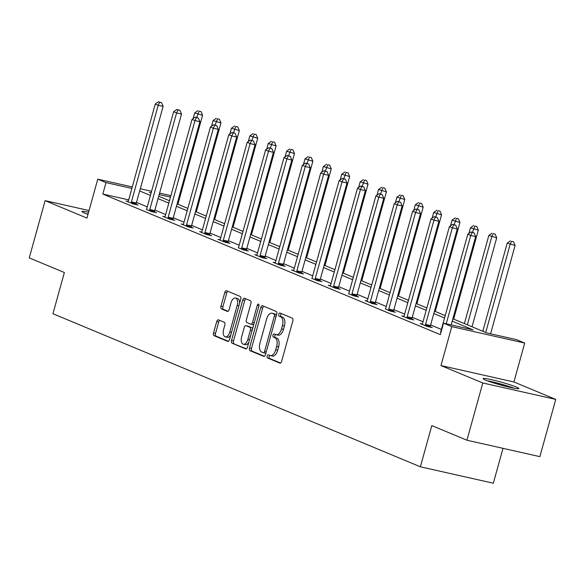 <?xml version="1.0" encoding="UTF-8"?>
<svg xmlns="http://www.w3.org/2000/svg" width="585" height="585" viewBox="0 0 585 585"><rect width="100%" height="100%" fill="white"/><g stroke="black" fill="none" stroke-linecap="round" stroke-linejoin="round"><path stroke-width="0.88" d="M267.177 356.06A1.638 0.87 -77.3 0 0 267.55 357.969L279.842 363.095A2.34 1.243 -77.3 0 0 279.952 363.124A2.34 1.243 -77.3 0 0 281.619 361.325L292.836 320.873A2.34 1.243 -77.3 0 0 292.303 318.145L280.018 313.026A1.638 0.87 -77.3 0 0 279.937 313.004A1.638 0.87 -77.3 0 0 278.767 314.262A1.638 0.87 -77.3 0 0 279.14 316.171L280.734 316.836A7.488 3.963 -77.3 0 1 282.438 325.567L281.502 328.938A7.488 3.963 -77.3 0 1 276.164 334.7A7.488 3.963 -77.3 0 1 275.813 334.591L274.219 333.925A1.638 0.87 -77.3 0 0 274.146 333.903A1.638 0.87 -77.3 0 0 272.976 335.161A1.638 0.87 -77.3 0 0 273.349 337.07L274.935 337.735A7.488 3.963 -77.3 0 1 276.647 346.466L275.711 349.837A7.488 3.963 -77.3 0 1 270.365 355.6A7.488 3.963 -77.3 0 1 270.014 355.49L268.42 354.824A1.638 0.87 -77.3 0 0 268.347 354.802A1.638 0.87 -77.3 0 0 267.177 356.06M269.802 355.402A1.638 0.87 -77.3 0 0 269.151 356.506A1.638 0.87 -77.3 0 0 269.524 358.415L280.544 363.007M281.392 313.604A1.638 0.87 -77.3 0 0 280.741 314.708A1.638 0.87 -77.3 0 0 281.114 316.617L282.709 317.282L280.734 316.836M275.594 334.503A1.638 0.87 -77.3 0 0 274.943 335.607A1.638 0.87 -77.3 0 0 275.316 337.516L276.91 338.181L274.935 337.735M88.591 212.201A18.588 1.455 15.5 0 0 81.951 211.514A18.588 1.455 15.5 0 0 84.489 213.02A18.588 1.455 15.5 0 0 87.999 214.344M485.63 380.126A18.588 1.455 15.5 0 0 505.586 386.305A18.588 1.455 15.5 0 0 518.917 388.55A18.588 1.455 15.5 0 0 516.387 387.043A18.588 1.455 15.5 0 0 496.431 380.864A18.588 1.455 15.5 0 0 483.093 378.619A18.588 1.455 15.5 0 0 485.63 380.126M218.476 319.856A2.34 1.243 -77.3 0 0 218.366 319.82A2.34 1.243 -77.3 0 0 216.699 321.618L213.547 332.967A2.34 1.243 -77.3 0 0 214.081 335.695L227.733 341.384A2.34 1.243 -77.3 0 0 227.843 341.421A2.34 1.243 -77.3 0 0 229.51 339.622L240.727 299.169A2.34 1.243 -77.3 0 0 240.194 296.441L226.549 290.752A2.34 1.243 -77.3 0 0 226.439 290.716A2.34 1.243 -77.3 0 0 224.764 292.522L220.962 306.226A2.34 1.243 -77.3 0 0 221.496 308.953L227.338 311.388A2.34 1.243 -77.3 0 0 227.448 311.425A2.34 1.243 -77.3 0 0 229.123 309.626L231.002 302.825A6.26 3.313 -77.3 0 1 235.47 298.014A6.26 3.313 -77.3 0 1 237.196 305.407L229.81 332.031A6.26 3.313 -77.3 0 1 225.342 336.85A6.26 3.313 -77.3 0 1 223.616 329.457L224.852 325.019A2.34 1.243 -77.3 0 0 224.318 322.291L218.476 319.856M128.693 199.873L102.828 194.052L106.002 182.6L97.754 179.171L132.276 186.937M466.925 440.22L482.8 382.985L555.75 399.401L539.875 456.644L466.925 440.22L431.803 425.587L420.381 466.801L52.943 313.736L64.365 272.522L29.25 257.897L45.125 200.662L86.96 218.088L97.754 179.171M555.75 399.401L513.915 381.976L440.966 365.559L482.8 382.985M440.966 365.559L451.759 326.635L443.51 323.198L473.082 329.86L452.205 321.158M102.828 194.052L440.329 334.649L443.51 323.198M249.524 347.958A2.34 1.243 -77.3 0 0 250.058 350.686L263.703 356.367A2.34 1.243 -77.3 0 0 263.813 356.404A2.34 1.243 -77.3 0 0 265.488 354.605L276.705 314.152A2.34 1.243 -77.3 0 0 276.171 311.425L262.519 305.736A2.34 1.243 -77.3 0 0 262.409 305.706A2.34 1.243 -77.3 0 0 260.742 307.505L249.524 347.958L251.492 348.397A2.34 1.243 -77.3 0 0 252.025 351.124L264.413 356.287M245.715 348.879L232.07 343.19A2.34 1.243 -77.3 0 1 231.536 340.463L242.753 300.01A2.34 1.243 -77.3 0 1 244.42 298.211A2.34 1.243 -77.3 0 1 244.53 298.248L250.373 300.683A2.34 1.243 -77.3 0 1 250.906 303.41L246.358 319.812A2.34 1.243 -77.3 0 0 246.892 322.54L250.768 324.156A2.34 1.243 -77.3 0 0 250.877 324.192A2.34 1.243 -77.3 0 0 252.544 322.393L257.283 305.311A1.638 0.87 -77.3 0 1 258.453 304.054A1.638 0.87 -77.3 0 1 258.899 305.984L247.499 347.11A2.34 1.243 -77.3 0 1 245.824 348.909A2.34 1.243 -77.3 0 1 245.715 348.879L245.941 348.931M89.052 210.549L45.125 200.662M420.381 466.801L493.33 483.217L503.005 448.337M441.39 329.421L430.648 324.946M423.006 321.765L412.264 317.289M404.623 314.108L393.88 309.633M386.239 306.452L375.497 301.977M367.855 298.789L357.113 294.313M349.472 291.133L338.73 286.657M331.088 283.476L320.346 279.001M312.704 275.82L301.962 271.345M294.321 268.157L283.579 263.681M275.937 260.5L265.195 256.025M257.554 252.844L246.811 248.369M239.17 245.188L228.428 240.713M220.786 237.525L210.044 233.049M202.403 229.868L191.661 225.393M184.019 222.212L173.277 217.737M165.635 214.549L154.893 210.073M147.252 206.893L136.51 202.417M440.505 331.98L441.01 332.192M422.297 323.995L420.22 323.527L427.284 326.474L432.22 327.585L430.311 326.788M403.913 316.339L401.829 315.871L408.9 318.818L413.829 319.929L411.928 319.132M385.354 309.012L390.517 311.161L395.445 312.266L393.544 311.476M367.146 301.026L365.062 300.558L372.133 303.498L377.062 304.609L375.16 303.812M348.587 293.692L353.749 295.842L358.678 296.953L356.777 296.156M330.379 285.707L328.295 285.239L335.366 288.186L340.294 289.297L338.393 288.5M311.82 278.372L316.982 280.529L321.911 281.634L320.01 280.844M293.611 270.394L291.527 269.926L298.599 272.866L303.527 273.977L301.626 273.18M275.228 262.731L273.144 262.263L280.215 265.21L285.144 266.321L283.242 265.524M256.844 255.075L254.76 254.607L261.831 257.554L266.76 258.665L264.859 257.868M238.285 247.74L243.448 249.897L248.376 251.002L246.475 250.212M220.077 239.755L217.993 239.287L225.064 242.234L229.993 243.345L228.084 242.548M201.693 232.099L199.609 231.631L206.68 234.578L211.609 235.689L209.701 234.892M183.31 224.443L181.226 223.975L188.297 226.921L193.225 228.026L191.317 227.236M164.926 216.786L162.842 216.318L169.913 219.258L174.842 220.369L172.933 219.58M146.367 209.452L151.53 211.602L156.458 212.713L154.55 211.916M128.159 201.467L126.075 200.999L133.146 203.946L138.075 205.057L136.166 204.26M159.603 193.087L170.871 195.661M452.863 318.788L486.881 332.96L516.46 339.622L524.708 343.059L451.759 326.635M513.915 381.976L524.708 343.059M140.298 188.743L151.581 191.288M131.866 188.428L106.002 182.6M444.563 317.977L433.821 313.502M426.18 310.321L415.438 305.845M407.796 302.657L397.054 298.182M389.413 295.001L378.671 290.526M371.029 287.345L360.287 282.869M352.645 279.688L341.903 275.213M334.262 272.025L323.52 267.55M315.878 264.369L305.136 259.894M297.494 256.713L286.752 252.237M279.111 249.056L268.369 244.581M260.727 241.393L249.985 236.918M242.344 233.737L231.602 229.261M223.96 226.081L213.218 221.605M205.576 218.424L194.834 213.949M187.193 210.761L176.451 206.286M168.809 203.105L158.067 198.629M150.425 195.448L139.683 190.973M151.164 192.772L149.38 192.37L151.084 193.079M158.725 196.26L169.467 200.735M177.109 203.916L187.851 208.392M195.492 211.58L206.234 216.055M213.876 219.236L224.618 223.711M232.26 226.892L243.002 231.367M250.643 234.548L261.385 239.024M269.027 242.212L279.769 246.687M287.411 249.868L298.153 254.343M305.794 257.524L316.536 262M324.178 265.18L334.92 269.656M342.561 272.844L353.303 277.319M360.945 280.5L371.687 284.975M379.329 288.156L390.071 292.632M397.712 295.82L408.454 300.295M416.096 303.476L426.838 307.951M434.479 311.132L445.222 315.608M170.469 197.116L159.186 194.578M271.988 355.929A7.488 3.963 -77.3 0 0 272.339 356.046A7.488 3.963 -77.3 0 0 277.685 350.283L275.711 349.837M276.91 338.181A7.488 3.963 -77.3 0 1 278.614 346.912L277.685 350.283M277.78 335.029A7.488 3.963 -77.3 0 0 278.131 335.146A7.488 3.963 -77.3 0 0 283.476 329.384L281.502 328.938M282.709 317.282A7.488 3.963 -77.3 0 1 284.412 326.013L283.476 329.384M263.784 306.269A2.34 1.243 -77.3 0 0 262.709 307.951L251.492 348.397M263.308 352.696A1.638 0.87 -77.3 0 0 263.382 352.718A1.638 0.87 -77.3 0 0 264.552 351.461L274.394 315.951A1.638 0.87 -77.3 0 0 274.021 314.043L272.347 313.341A7.488 3.963 -77.3 0 0 271.996 313.231A7.488 3.963 -77.3 0 0 266.65 318.993L259.923 343.263A7.488 3.963 -77.3 0 0 261.627 351.995L263.308 352.696M263.462 352.726L265.276 353.135A1.638 0.87 -77.3 0 0 265.356 353.164A1.638 0.87 -77.3 0 0 265.948 352.945M276.427 315.132A1.638 0.87 -77.3 0 0 275.996 314.481L274.021 314.043M271.996 313.231L273.97 313.677A7.488 3.963 -77.3 0 1 274.321 313.787L275.996 314.481M246.424 348.792L232.07 343.19M245.802 298.774A2.34 1.243 -77.3 0 0 244.727 300.456L233.51 340.909A2.34 1.243 -77.3 0 0 234.044 343.636M250.987 324.207L252.742 324.602A2.34 1.243 -77.3 0 0 252.852 324.638A2.34 1.243 -77.3 0 0 253.868 324.141M241.634 336.836A6.26 3.313 -77.3 0 0 243.36 344.229A6.26 3.313 -77.3 0 0 247.828 339.417L250.431 330.035A2.34 1.243 -77.3 0 0 249.897 327.3L246.022 325.691A2.34 1.243 -77.3 0 0 245.912 325.655A2.34 1.243 -77.3 0 0 244.237 327.454L241.634 336.836M243.36 344.229L245.327 344.675A6.26 3.313 -77.3 0 0 248.874 342.152M252.537 328.953A2.34 1.243 -77.3 0 0 251.864 327.746L249.897 327.3M247.769 326.079A2.34 1.243 -77.3 0 1 247.879 326.101A2.34 1.243 -77.3 0 1 247.989 326.13L251.864 327.746M225.342 336.85L227.309 337.296A6.26 3.313 -77.3 0 0 230.856 334.774M239.572 303.337A6.26 3.313 -77.3 0 0 237.444 298.452L235.47 298.014M227.814 291.279A2.34 1.243 -77.3 0 0 226.739 292.961L222.936 306.672A2.34 1.243 -77.3 0 0 223.47 309.399L228.04 311.308M219.741 320.383A2.34 1.243 -77.3 0 0 218.666 322.064L215.521 333.413A2.34 1.243 -77.3 0 0 216.055 336.141L228.435 341.296M490.596 333.801L515.092 245.459L507.217 243.119L482.779 331.256M485.725 332.477L510.164 244.347L511.59 241.334L513.557 241.78L511.59 241.334M507.217 243.119L510.405 240.844M513.557 241.78L515.092 245.459M451.159 324.924L475.663 236.581L470.735 235.47L446.231 323.812M472.153 232.457L474.121 232.903L470.976 231.967L472.153 232.457L470.735 235.47L467.788 234.241L440.995 330.854A2.384 1.265 -77.3 0 1 440.673 331.673M475.663 236.581L474.121 232.903M470.976 231.967L467.788 234.241M488.848 381.34A16.087 1.258 -164.5 0 1 512.592 387.928M514.244 388.25A18.471 1.448 15.5 0 0 487.254 380.762M88.079 214.044A18.471 1.448 15.5 0 0 86.112 213.664M472.036 326.781L496.709 237.795L488.833 235.462L464.395 323.593M467.342 324.821L491.78 236.691L493.206 233.678L495.173 234.117L493.206 233.678M488.833 235.462L492.022 233.188M495.173 234.117L496.709 237.795M453.653 319.117L478.325 230.139L470.45 227.806L468.885 233.459M472.49 232.311L474.823 226.022L476.79 226.461L474.823 226.022M470.45 227.806L473.638 225.525M476.79 226.461L478.325 230.139M425.558 324.426L430.487 325.538L457.28 228.918L452.351 227.814L425.558 324.426A2.384 1.265 -77.3 0 0 425.405 325.318L425.383 325.684M453.77 224.801L455.737 225.247L452.593 224.311L453.77 224.801L452.351 227.814L449.404 226.585L422.611 323.198A2.384 1.265 -77.3 0 1 422.29 324.017L422.121 324.324M430.487 325.538A2.384 1.265 -77.3 0 0 430.333 326.423L430.282 327.147M457.28 228.918L455.737 225.247M452.593 224.311L449.404 226.585M407.175 316.77L412.103 317.874L438.896 221.262L433.968 220.15L407.175 316.77A2.384 1.265 -77.3 0 0 407.021 317.655L406.999 318.021M435.386 217.145L437.353 217.583L434.209 216.655L435.386 217.145L433.968 220.15L431.021 218.929L404.228 315.542A2.384 1.265 -77.3 0 1 403.906 316.361L403.738 316.668M412.103 317.874A2.384 1.265 -77.3 0 0 411.95 318.767L411.898 319.49M438.896 221.262L437.353 217.583M434.209 216.655L431.021 218.929M435.269 311.461L459.942 222.483L452.066 220.143L450.501 225.803M454.106 224.647L456.432 218.359L458.406 218.805L456.432 218.359M452.066 220.143L455.254 217.869M458.406 218.805L459.942 222.483M416.886 303.805L441.558 214.827L433.682 212.487L432.118 218.139M435.723 216.991L438.048 210.702L440.022 211.148L438.048 210.702M433.682 212.487L436.871 210.212M440.022 211.148L441.558 214.827M398.502 296.142L423.174 207.163L415.299 204.83L413.734 210.483M417.339 209.335L419.664 203.046L421.639 203.485L419.664 203.046M415.299 204.83L418.487 202.556M421.639 203.485L423.174 207.163M388.791 309.107L393.72 310.218L420.513 213.605L415.584 212.494L388.791 309.107A2.384 1.265 -77.3 0 0 388.637 309.999L388.615 310.364M417.003 209.481L418.97 209.927L415.825 208.991L417.003 209.481L415.584 212.494L412.637 211.265L385.844 307.885A2.384 1.265 -77.3 0 1 385.522 308.704M393.72 310.218A2.384 1.265 -77.3 0 0 393.566 311.11L393.515 311.834M420.513 213.605L418.97 209.927M415.825 208.991L412.637 211.265M370.407 301.45L375.336 302.562L402.129 205.949L397.2 204.838L370.407 301.45A2.384 1.265 -77.3 0 0 370.254 302.343L370.232 302.708M398.619 201.825L400.586 202.271L397.442 201.335L398.619 201.825L397.2 204.838L394.253 203.609L367.46 300.222A2.384 1.265 -77.3 0 1 367.139 301.041L366.97 301.348M375.336 302.562A2.384 1.265 -77.3 0 0 375.182 303.454L375.131 304.178M402.129 205.949L400.586 202.271M397.442 201.335L394.253 203.609M352.016 293.794L356.952 294.906L383.745 198.286L378.817 197.182L352.016 293.794A2.384 1.265 -77.3 0 0 351.87 294.686L351.848 295.045M380.235 194.169L382.202 194.615L379.058 193.679L380.235 194.169L378.817 197.182L375.87 195.953L349.077 292.566A2.384 1.265 -77.3 0 1 348.755 293.385M356.952 294.906A2.384 1.265 -77.3 0 0 356.799 295.791L356.748 296.515M383.745 198.286L382.202 194.615M379.058 193.679L375.87 195.953M380.118 288.485L404.791 199.507L396.915 197.167L395.35 202.827M398.955 201.679L401.281 195.383L403.255 195.829L401.281 195.383M396.915 197.167L400.103 194.893M403.255 195.829L404.791 199.507M333.633 286.138L338.569 287.242L365.362 190.63L360.433 189.518L333.633 286.138A2.384 1.265 -77.3 0 0 333.487 287.023L333.457 287.389M361.852 186.513L363.819 186.951L360.674 186.015L361.852 186.513L360.433 189.518L357.486 188.297L330.693 284.91A2.384 1.265 -77.3 0 1 330.371 285.729L330.203 286.036M338.569 287.242A2.384 1.265 -77.3 0 0 338.415 288.134L338.364 288.858M365.362 190.63L363.819 186.951M360.674 186.015L357.486 188.297M361.735 280.829L386.407 191.851L378.532 189.511L376.967 195.171M380.572 194.015L382.897 187.727L384.872 188.173L382.897 187.727M378.532 189.511L381.72 187.237M384.872 188.173L386.407 191.851M315.249 278.475L320.185 279.586L346.978 182.973L342.049 181.862L315.249 278.475A2.384 1.265 -77.3 0 0 315.103 279.367L315.074 279.732M343.468 178.849L345.435 179.295L342.291 178.359L343.468 178.849L342.049 181.862L339.103 180.633L312.31 277.246A2.384 1.265 -77.3 0 1 311.988 278.065M320.185 279.586A2.384 1.265 -77.3 0 0 320.032 280.478L319.98 281.202M346.978 182.973L345.435 179.295M342.291 178.359L339.103 180.633M343.351 273.173L368.023 184.187L360.148 181.855L358.583 187.507M362.188 186.359L364.513 180.07L366.488 180.516L364.513 180.07M360.148 181.855L363.336 179.58M366.488 180.516L368.023 184.187M296.866 270.818L301.801 271.93L328.594 175.317L323.666 174.206L296.866 270.818A2.384 1.265 -77.3 0 0 296.719 271.711L296.69 272.076M325.084 171.193L327.052 171.639L323.907 170.703L325.084 171.193L323.666 174.206L320.719 172.977L293.926 269.59A2.384 1.265 -77.3 0 1 293.604 270.409L293.436 270.716M301.801 271.93A2.384 1.265 -77.3 0 0 301.648 272.815L301.597 273.546M328.594 175.317L327.052 171.639M323.907 170.703L320.719 172.977M324.967 265.51L349.64 176.531L341.764 174.198L340.199 179.851M343.805 178.703L346.13 172.414L348.104 172.853L346.13 172.414M341.764 174.198L344.953 171.924M348.104 172.853L349.64 176.531M278.482 263.162L283.418 264.266L310.211 167.654L305.275 166.549L278.482 263.162A2.384 1.265 -77.3 0 0 278.336 264.047L278.306 264.413M306.701 163.537L308.668 163.975L305.524 163.047L306.701 163.537L305.275 166.549L302.335 165.321L275.542 261.934A2.384 1.265 -77.3 0 1 275.213 262.753L275.052 263.06M283.418 264.266A2.384 1.265 -77.3 0 0 283.264 265.159L283.213 265.882M310.211 167.654L308.668 163.975M305.524 163.047L302.335 165.321M306.584 257.853L331.256 168.875L323.381 166.535L321.816 172.195M325.421 171.047L327.746 164.751L329.721 165.197L327.746 164.751M323.381 166.535L326.569 164.261M329.721 165.197L331.256 168.875M260.098 255.499L265.034 256.61L291.827 159.998L286.891 158.886L260.098 255.499A2.384 1.265 -77.3 0 0 259.952 256.391L259.923 256.756M288.317 155.881L290.284 156.319L287.14 155.383L288.317 155.881L286.891 158.886L283.952 157.665L257.159 254.278A2.384 1.265 -77.3 0 1 256.83 255.097L256.669 255.404M265.034 256.61A2.384 1.265 -77.3 0 0 264.881 257.502L264.829 258.226M291.827 159.998L290.284 156.319M287.14 155.383L283.952 157.665M288.2 250.197L312.873 161.219L304.997 158.879L303.432 164.539M307.037 163.383L309.363 157.094L311.337 157.54L309.363 157.094M304.997 158.879L308.185 156.605M311.337 157.54L312.873 161.219M241.715 247.843L246.643 248.954L273.444 152.341L268.508 151.23L241.715 247.843A2.384 1.265 -77.3 0 0 241.568 248.735L241.539 249.1M269.934 148.217L271.901 148.663L268.756 147.727L269.934 148.217L268.508 151.23L265.568 150.001L238.775 246.614A2.384 1.265 -77.3 0 1 238.446 247.433M246.643 248.954A2.384 1.265 -77.3 0 0 246.497 249.846L246.446 250.57M273.444 152.341L271.901 148.663M268.756 147.727L265.568 150.001M269.817 242.541L294.489 153.555L286.613 151.222L285.049 156.875M288.654 155.727L290.979 149.438L292.953 149.884L290.979 149.438M286.613 151.222L289.802 148.948M292.953 149.884L294.489 153.555M223.331 240.186L228.26 241.298L255.06 144.685L250.124 143.574L223.331 240.186A2.384 1.265 -77.3 0 0 223.185 241.078L223.156 241.444M251.55 140.561L253.517 141.007L250.373 140.071L251.55 140.561L250.124 143.574L247.184 142.345L220.391 238.958A2.384 1.265 -77.3 0 1 220.062 239.777L219.901 240.084M228.26 241.298A2.384 1.265 -77.3 0 0 228.113 242.183L228.062 242.914M255.06 144.685L253.517 141.007M250.373 140.071L247.184 142.345M251.433 234.877L276.105 145.899L268.23 143.566L266.665 149.219M270.27 148.071L272.595 141.782L274.57 142.221L272.595 141.782M268.23 143.566L271.418 141.285M274.57 142.221L276.105 145.899M204.947 232.53L209.876 233.634L236.676 137.022L231.74 135.917L204.947 232.53A2.384 1.265 -77.3 0 0 204.801 233.415L204.772 233.781M233.166 132.905L235.133 133.343L231.989 132.415L233.166 132.905L231.74 135.917L228.801 134.689L202 231.302A2.384 1.265 -77.3 0 1 201.679 232.121L201.518 232.428M209.876 233.634A2.384 1.265 -77.3 0 0 209.73 234.526L209.679 235.25M236.676 137.022L235.133 133.343M231.989 132.415L228.801 134.689M233.049 227.221L257.722 138.243L249.846 135.903L248.281 141.563M251.886 140.407L254.212 134.119L256.186 134.565L254.212 134.119M249.846 135.903L253.034 133.629M256.186 134.565L257.722 138.243M186.564 224.867L191.492 225.978L218.285 129.365L213.357 128.254L186.564 224.867A2.384 1.265 -77.3 0 0 186.418 225.759L186.388 226.124M214.783 125.241L216.75 125.687L213.598 124.751L214.783 125.241L213.357 128.254L210.417 127.025L183.617 223.645A2.384 1.265 -77.3 0 1 183.295 224.464L183.134 224.772M191.492 225.978A2.384 1.265 -77.3 0 0 191.346 226.87L191.295 227.594M218.285 129.365L216.75 125.687M213.598 124.751L210.417 127.025M214.666 219.565L239.338 130.587L231.463 128.247L229.898 133.906M233.503 132.751L235.828 126.462L237.802 126.908L235.828 126.462M231.463 128.247L234.651 125.972M237.802 126.908L239.338 130.587M168.18 217.21L173.109 218.322L199.902 121.709L194.973 120.598L168.18 217.21A2.384 1.265 -77.3 0 0 168.034 218.103L168.005 218.468M196.399 117.585L198.366 118.031L195.214 117.095L196.399 117.585L194.973 120.598L192.034 119.369L165.233 215.982A2.384 1.265 -77.3 0 1 164.911 216.801L164.751 217.108M173.109 218.322A2.384 1.265 -77.3 0 0 172.963 219.214L172.911 219.938M199.902 121.709L198.366 118.031M195.214 117.095L192.034 119.369M196.282 211.909L220.954 122.923L213.079 120.59L211.514 126.243M215.119 125.095L217.445 118.806L219.419 119.245L217.445 118.806M213.079 120.59L216.267 118.316M219.419 119.245L220.954 122.923M149.797 209.554L154.725 210.666L181.518 114.046L176.59 112.942L149.797 209.554A2.384 1.265 -77.3 0 0 149.65 210.446L149.621 210.812M178.015 109.929L179.983 110.375L176.831 109.439L178.015 109.929L176.59 112.942L173.643 111.713L146.85 208.326A2.384 1.265 -77.3 0 1 146.528 209.145M154.725 210.666A2.384 1.265 -77.3 0 0 154.579 211.551L154.528 212.275M181.518 114.046L179.983 110.375M176.831 109.439L173.643 111.713M177.898 204.245L202.571 115.267L194.695 112.934L193.13 118.587M196.736 117.439L199.061 111.15L201.035 111.589L199.061 111.15M194.695 112.934L197.884 110.653M201.035 111.589L202.571 115.267M131.413 201.898L136.342 203.002L163.135 106.39L158.206 105.278L131.413 201.898A2.384 1.265 -77.3 0 0 131.267 202.783L131.237 203.149M159.632 102.273L161.599 102.711L158.447 101.783L159.632 102.273L158.206 105.278L155.259 104.057L128.466 200.67A2.384 1.265 -77.3 0 1 128.144 201.489L127.983 201.796M136.342 203.002A2.384 1.265 -77.3 0 0 136.195 203.894L136.144 204.618M163.135 106.39L161.599 102.711M158.447 101.783L155.259 104.057M269.524 358.415L267.55 357.969M281.114 316.617L279.14 316.171M275.316 337.516L273.349 337.07M278.614 346.912L276.647 346.466M284.412 326.013L282.438 325.567M262.709 307.951L260.742 307.505M252.025 351.124L250.058 350.686M266.248 351.841L264.552 351.461M276.098 316.331L274.394 315.951M274.321 313.787L272.347 313.341M233.51 340.909L231.536 340.463M244.727 300.456L242.753 300.01M254.248 322.774L252.544 322.393M258.972 305.692L257.283 305.311M249.524 339.797L247.828 339.417M252.128 330.415L250.431 330.035M247.989 326.13L246.022 325.691M231.506 332.419L229.81 332.031M238.892 305.787L237.196 305.407M223.47 309.399L221.496 308.953M222.936 306.672L220.962 306.226M226.739 292.961L224.764 292.522M216.055 336.141L214.081 335.695M215.521 333.413L213.547 332.967M218.666 322.064L216.699 321.618M425.405 325.318L430.333 326.423M407.021 317.655L411.95 318.767M388.637 309.999L393.566 311.11M370.254 302.343L375.182 303.454M351.87 294.686L356.799 295.791M333.487 287.023L338.415 288.134M315.103 279.367L320.032 280.478M296.719 271.711L301.648 272.815M278.336 264.047L283.264 265.159M259.952 256.391L264.881 257.502M241.568 248.735L246.497 249.846M223.185 241.078L228.113 242.183M204.801 233.415L209.73 234.526M186.418 225.759L191.346 226.87M168.034 218.103L172.963 219.214M149.65 210.446L154.579 211.551M131.267 202.783L136.195 203.894M272.339 356.046L270.365 355.6M278.131 335.146L276.164 334.7M265.356 353.164L263.382 352.718M252.852 324.638L250.877 324.192M247.879 326.101L245.912 325.655"/></g></svg>
